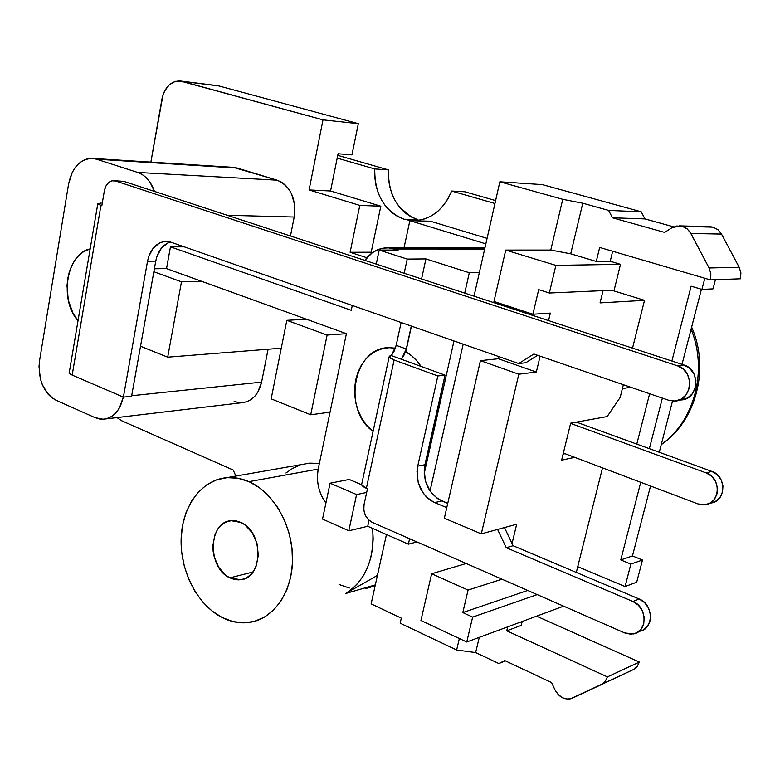 <?xml version="1.0" encoding="UTF-8"?>
<svg xmlns="http://www.w3.org/2000/svg" width="780" height="780" viewBox="0 0 780 780"><rect width="100%" height="100%" fill="white"/><g stroke="black" fill="none" stroke-linecap="round" stroke-linejoin="round"><path stroke-width="1.17" d="M240.903 522.425C263.757 531.453 263.386 578.331 240.562 579.745L229.895 577.853L252.915 572.033L229.895 577.853L225.732 575.231L218.692 567.294L214.198 556.822L213.125 551.119L212.901 545.386L214.997 534.661L217.24 530.068L220.184 526.246L223.714 523.322L227.711 521.42L232.021 520.621L236.476 520.952L240.903 522.425L245.134 524.979L252.359 532.906L257.01 543.543L258.336 555.233L256.132 566.134L253.793 570.745L250.76 574.558L247.133 577.414L243.077 579.208L238.739 579.891L234.293 579.433L229.895 577.853C207.168 568.142 208.094 521.722 231.172 520.689L240.903 522.425M307.34 463.398L319.371 463.427L309.621 463.144L226.814 477.662C234.195 477.077 241.595 478.403 248.995 481.65L318.191 469.092L248.995 481.65C273.468 492.336 292.549 525.437 292.578 558.47C292.753 591.523 273.994 618.784 249.815 622.362C240.454 623.737 231.192 622.108 222.037 617.467C197.408 604.9 180.073 571.009 181.136 538.707C182.052 506.395 201.396 479.749 226.814 477.662M709.605 226.707L679.487 225.868L671.404 228.053L664.638 232.411L612.437 217.786L644.943 218.907L641.238 211.799L644.943 218.907L612.437 217.786L608.644 210.415L641.238 211.799L542.256 184.597L499.853 181.798L562.741 199.309L582.767 203.229L608.644 210.415L641.238 211.799L542.256 184.597L499.853 181.798L479.369 272.522L469.297 272.747L479.369 272.522L474.026 296.166L499.853 181.798L562.741 199.309L550.787 250.048L570.707 253.812L582.767 203.229L570.707 253.812L596.271 261.446L610.223 261.271L612.67 251.257L610.223 261.271L620.5 264.322L614.152 290.131L549.334 293.017L555.877 265.375L549.334 293.017L614.152 290.131L620.5 264.322L555.877 265.375L505.733 250.078L493.964 301.48L532.906 314.233L538.688 289.633L532.906 314.233L550.339 313.092L548.554 320.599L550.339 313.092L532.906 314.233L493.964 301.48L505.733 250.078L550.787 250.048L562.741 199.309L582.767 203.229L608.644 210.415L612.437 217.786L664.638 232.411L671.404 228.053L676.679 226.015L682.256 226.317L687.258 228.94L690.924 233.483L721.519 234.068L717.951 229.691L713.076 227.165L682.256 226.317L686.615 228.433L690.056 232.021L709.088 267.969L710.863 273.78L710.434 279.903L599.664 247.445L596.271 261.446L570.707 253.812L550.787 250.048L505.733 250.078L555.877 265.375L620.5 264.322L610.223 261.271L596.271 261.446L599.664 247.445L710.434 279.903L740.464 278.791L740.902 272.893L739.177 267.286L709.088 267.969L690.924 233.483L721.519 234.068L739.177 267.286L709.088 267.969L710.863 273.78L710.434 279.903L740.464 278.791L740.902 272.893L739.177 267.286L721.519 234.068L717.951 229.691L713.076 227.165L710.375 226.726L679.585 225.868M405.824 351.848C411.82 355.173 416.881 360.019 421.015 366.395L417.232 361.276L411.85 355.943L405.824 351.848L411.43 326.108L405.824 351.848M417.612 219.609L411.109 216.879L405.132 212.823L399.867 207.578L395.46 201.289L392.028 194.161L389.668 186.4L388.45 178.23L388.411 169.884L337.75 155.366L388.411 169.884L374.751 168.928L337.194 158.126L338.081 153.757L330.564 190.993L380.825 206.203L371.183 252.223L372.46 252.632L350.123 252.272L371.183 252.223L380.825 206.203L359.794 205.413L380.825 206.203L330.564 190.993L309.085 189.94L323.017 119.857L309.085 189.94L359.794 205.413L350.123 252.272L366.883 257.741L350.123 252.272L359.794 205.413L309.085 189.94L330.564 190.993L337.194 158.126L374.751 168.928L374.79 177.372L376.019 185.65L378.398 193.499L381.859 200.714L386.295 207.07L391.599 212.384L397.615 216.479L404.157 219.248L411.05 220.584L418.09 220.428L425.051 218.79L431.73 215.689L437.911 211.214L443.401 205.501L448.022 198.705L451.63 191.041L464.792 191.763L495.612 200.587L464.792 191.763L451.63 191.041C443.118 210.639 430.004 220.516 412.298 220.662L404.157 219.248C384.325 211.224 374.527 194.454 374.751 168.928L388.411 169.884C388.177 195.107 397.907 211.682 417.612 219.609L404.157 219.248L419.728 220.174M462.793 612.583L468.078 590.08L501.998 579.189L468.078 590.08L462.793 612.583L472.641 617.097L466.742 641.999L420.937 620.48L431.642 573.749L466.216 563.521L431.642 573.749L468.078 590.08L431.642 573.749L420.937 620.48L466.742 641.999L472.641 617.097L462.793 612.583L527.719 590.45L462.793 612.583M512.05 543.504L516.672 524.248L481.289 533.861L518.807 374.205L536.338 372.04L540.111 356.168L536.338 372.04L498.342 358.741L498.839 356.596L498.342 358.741L536.338 372.04L518.807 374.205L481.289 533.861L444.346 518.232L480.421 360.643L518.807 374.205L480.421 360.643L498.342 358.741L480.421 360.643L444.346 518.232L481.289 533.861L516.672 524.248L512.05 543.504M603.057 290.628L600.054 302.894L644.514 300.339L632.531 348.124L644.514 300.339L611.744 290.238L644.514 300.339L600.054 302.894L603.057 290.628M623.356 384.725L620.168 397.459L607.172 416.559L570.658 423.179L561.62 460.18L574.665 457.334L561.62 460.18L570.658 423.179L607.172 416.559L620.168 397.459L623.356 384.725M602.511 467.863L576.293 572.423L602.511 467.863M522.2 621.494L521.245 625.404L506.746 630.815L507.712 626.847L506.746 630.815L607.405 676.894L605.095 681.603L601.204 684.684L572.442 698.12L567.703 699.085L562.721 697.856L558.275 694.619L555.019 689.89L551.567 682.568L504.767 660.572L498.82 663.536L475.634 652.577L456.641 650.013L400.169 623.181L401.31 618.14L371.134 603.876L386.451 534.514L371.134 603.876L401.31 618.14L400.169 623.181L456.641 650.013L459.342 638.527L456.641 650.013L475.634 652.577L479.261 637.377L475.634 652.577L498.82 663.536L505.421 660.875L498.82 663.536L504.767 660.572L551.567 682.568L555.019 689.89C558.753 696.735 563.882 699.718 570.394 698.822L633.896 669.318L637.084 666.627L639.346 662.064L536.582 616.171L639.346 662.064L607.405 676.894L639.346 662.064L637.084 666.627L633.272 669.63L601.204 684.684L605.095 681.603L607.405 676.894L506.746 630.815L521.245 625.404L522.2 621.494M233.23 470.038L235.872 476.073L233.23 470.038L121.505 420.683L233.23 470.038M285.948 472.992L292.539 468.448L299.725 465.221M372.616 528.421L373.171 538.824L372.489 548.896L370.588 558.558L367.526 567.577L363.382 575.747L358.244 582.904L352.248 588.88L345.54 593.56L377.423 575.416L345.54 593.56C365.771 580.457 374.79 558.743 372.616 528.421M105.505 418.957L241.917 402.714C251.969 401.524 258.531 394.66 261.602 382.122L268.106 349.226L261.602 382.122L257.78 392.272L254.777 396.318L251.199 399.457L247.182 401.593L242.892 402.636L238.495 402.548L234.156 401.339M233.317 167.339L277.066 180.17L281.404 182.101L285.382 185.114L288.815 189.082L291.584 193.869L294.694 205.091L294.206 217.035L290.462 235.989L294.206 217.035C296.332 198.51 290.618 186.225 277.066 180.17L137.748 172.448C145.392 175.168 150.959 181.486 154.43 191.393L150.062 182.315L146.445 177.908L142.282 174.583L137.748 172.448L96.486 159.188L237.422 168.08L277.066 180.17L137.748 172.448L96.486 159.188L237.422 168.08L233.571 167.359L92.498 158.408L96.486 159.188L91.923 158.379L87.36 158.847L82.953 160.563L78.877 163.449L75.29 167.407L72.306 172.253L68.611 183.895C72.199 167.359 80.165 158.867 92.498 158.408M485.842 243.867L409.851 220.681L404.03 247.835L409.851 220.681L430.404 221.208L409.851 220.681L485.842 243.867M323.017 119.857L181.876 81.344L175.412 81.344L169.367 84.728L164.648 90.928L163.02 94.809L150.881 162.113L161.957 99.011C164.804 87.019 170.82 81.013 180.024 80.984L323.017 119.857L358.332 123.659L218.975 85.976L181.876 81.344L218.975 85.976L358.332 123.659L323.017 119.857M116.99 417.593L121.505 420.683L116.99 417.593M622.401 388.557L630.776 387.27L622.401 388.557M649.633 393.734L636.792 444.093L649.633 393.734M565.032 453.697L563.101 454.106L565.032 453.697M549.334 293.017L538.688 289.633L549.334 293.017M510.091 307.993L510.354 306.842L510.091 307.993M408.389 544.177L416.92 541.934L408.389 544.177L367.731 526.276L348.806 530.79L322.53 519.08L330.086 483.2L356.587 494.569L348.806 530.79L322.53 519.08L330.086 483.2L349.206 479.466L361.501 484.682L349.206 479.466L330.086 483.2L356.587 494.569L366.678 492.453L356.587 494.569L348.806 530.79L367.731 526.276L408.389 544.177L409.607 538.726L408.389 544.177M430.024 491.02L463.183 344.165L430.024 491.02M469.297 272.747L464.724 293.114L469.297 272.747L425.929 258.921L469.297 272.747M453.989 340.948L424.203 473.684L453.989 340.948M715.416 279.718L713.037 288.873L701.922 289.409L691.119 286.202L671.892 361.033L691.119 286.202L701.922 289.409L713.037 288.873L715.416 279.718M701.415 289.263L682.003 364.348L701.415 289.263M672.506 401.056L659.266 452.273L672.506 401.056M650.539 486.008L632.463 555.945L642.476 560.02L636.694 582.202L625.072 586.55L636.694 582.202L642.476 560.02L630.874 564.086L642.476 560.02L632.463 555.945L620.783 559.942L632.463 555.945L650.539 486.008M170.459 246.831L184.285 246.86L170.459 246.831L166.53 268.603L154.381 268.769L166.53 268.603L201.766 281.346L181.477 281.834L201.766 281.346L306.413 319.215L166.53 268.603L170.459 246.831L351.283 310.323L352.297 305.477L351.283 310.323L170.459 246.831M318.289 468.585L330.047 412.162L310.723 414.784L271.167 398.853L286.825 320.336L327.122 335.059L310.723 414.784L330.047 412.162L318.289 468.585L317.47 475.244L317.704 482.089L319.01 488.865L321.311 495.31L325.894 503.1C318.572 492.726 316.036 481.221 318.289 468.585M394.797 248.986L484.673 249.025L394.797 248.986L398.161 250.058L379.207 250.068L407.219 259.077L404.167 273.263L407.219 259.077L425.929 258.921L421.57 278.967L425.929 258.921L407.219 259.077L379.207 250.068L376.243 264.108L379.207 250.068L398.161 250.058L388.976 247.864L383.116 248.157L377.442 249.834L372.177 252.837L364.845 260.374C370.988 251.95 378.739 247.767 388.099 247.816L394.797 248.986M339.066 584.493L349.303 588.023M365.713 588.559L375.112 585.868L365.713 588.549M351.965 154.879L358.332 123.659L351.965 154.879L338.081 153.757L351.965 154.879M487.081 238.368L430.404 221.208L487.081 238.368M577.736 566.67L625.072 586.55L630.874 564.086L620.783 559.942L640.731 482.303L620.783 559.942L630.874 564.086L625.072 586.55L577.736 566.67M649.37 448.666L662.366 398.102L649.37 448.666M704.808 278.255L701.922 289.409L704.808 278.255M451.63 191.041L494.949 203.512L451.63 191.041M227.263 215.27L294.206 217.035L227.263 215.27M68.611 183.895L39.575 360.575L68.611 183.895M56.053 400.247C43.309 392.623 37.81 379.392 39.575 360.575L39.01 366.649L40.404 378.914L42.305 384.657L48.175 394.27L51.928 397.79L56.053 400.247L95.102 417.661L56.053 400.247M123.289 397.078C120.11 410.67 113.392 418.06 103.135 419.24L95.102 417.661L99.596 419.026L104.149 419.162L108.586 418.051L112.73 415.73L116.415 412.269L119.496 407.813L123.289 397.078M261.602 382.122L131.684 395.733L261.602 382.122M140.527 346.242L167.69 357.172L281.268 348.182L167.69 357.172L181.477 281.834L167.69 357.172L140.527 346.242M306.413 319.215L286.825 320.336L271.167 398.853L310.723 414.784L327.122 335.059L346.408 333.684L330.047 412.162L346.408 333.684L327.122 335.059L286.825 320.336L306.413 319.215L346.408 333.684L306.413 319.215M153.845 271.732L181.477 281.834L153.845 271.732M90.168 248.888L83.333 251.862L78.887 255.431L74.997 260.062L71.779 265.6L69.332 271.869L67.733 278.674L67.012 285.811L68.299 300.183L73.018 313.228L78.039 320.648C58.89 300.154 66.514 253.432 90.168 248.888M369.028 520.309L367.731 526.276L369.028 520.309M373.074 431.428L366.151 424.642L361.803 418.334L358.39 411.255L356.021 403.63L354.764 395.684L354.666 387.66L355.719 379.811L357.893 372.372L361.14 365.576L365.352 359.629L370.412 354.724L376.165 351.019L382.434 348.65L389.025 347.695L395.411 348.153L389.522 347.685C353.71 346.544 341.815 409.539 373.074 431.428M407.043 214.305L402.041 209.966M661.284 444.454C694.337 421.756 708.152 370.178 691.09 329.209C706.29 366.083 697.096 412.045 670.225 437.034M644.943 218.907L673.657 226.863L644.943 218.907M563.628 606.167L466.742 641.999L563.628 606.167M101.234 203.044L97.685 203.658L101.809 205.832L97.763 203.921L101.234 203.044M123.386 397.127L72.179 375.092L69.849 373.766L69.157 372.538L72.179 375.092L100.912 205.53L72.179 375.092L123.386 397.127L147.527 261.202C150.413 248.576 156.78 241.966 166.627 241.4L171.015 242.229L518.719 363.538L525.779 362.739L537.635 355.319L525.779 362.739L518.719 363.538L171.015 242.229L167.203 241.429L163.371 241.654L159.666 242.882L153.202 248.137L148.766 256.357L147.527 261.202L155.746 261.134L147.527 261.202L123.386 397.127L131.586 396.26L123.386 397.127M406.292 348.972L401.447 359.268L391.355 355.592L396.191 345.335L406.292 348.972L411.284 326.05L406.292 348.972L396.191 345.335L401.125 322.51L396.191 345.335L394.31 350.883L391.355 355.592L389.317 356.138L389.123 357.162L390.799 358.507L394.124 359.98L366.366 488.339L363.168 486.623L361.589 484.945L361.842 483.59L361.559 484.877L367.468 488.797L366.366 488.339L394.124 359.98L437.843 375.97L417.729 466.128L424.924 464.724L445.01 375.141L401.447 359.268L404.401 354.529L406.292 348.972M120.286 181.214L123.903 181.389L683.846 364.952L689.637 368.267L693.888 373.718L695.926 380.455L695.428 387.445L692.494 393.598L687.56 397.976L680.803 399.955C698.626 400.043 701.327 369.7 683.846 364.952L677.508 365.82L115.586 180.989L123.903 181.389L683.846 364.952L677.508 365.82L115.586 180.989L111.949 180.814L108.547 182.598L105.885 186.069L104.383 190.681L101.809 205.832L104.383 190.681C105.836 184.197 108.995 180.853 113.87 180.658L123.903 181.389L113.978 180.658M677.508 365.82C695.077 370.607 692.367 401.173 674.466 401.086L668.626 400.247L533.871 354.023L668.626 400.247L675.08 401.037L681.252 399.097L686.205 394.69L689.159 388.489L689.647 381.449L687.599 374.654L683.338 369.164L677.508 365.82M533.871 354.023L518.719 363.538L533.871 354.023M170.303 242.005C162.718 244.627 157.862 251.004 155.746 261.134L131.586 396.26L155.746 261.134L156.985 256.318L161.421 248.147L167.876 242.921M642.72 630.221L647.283 626.554L650.003 621.046L650.452 614.542L648.541 608.068L644.592 602.608L639.2 599.001L513.103 545.717L504.475 527.563L513.103 545.717L506.249 547.716L497.581 529.435L506.249 547.716L513.103 545.717L639.2 599.001L632.892 601.477L506.249 547.716L632.892 601.477L639.2 599.001C653.786 604.325 654.03 629.353 639.542 631.274M447.74 503.402L437.473 498.566L430.092 491.127L425.441 481.153L424.193 470.125L445.01 375.141L437.843 375.97L394.124 359.98L389.084 357.103L391.355 355.592L445.01 375.141L437.843 375.97L417.729 466.128L424.924 464.724C422.633 481.465 428.279 493.535 441.87 500.955L434.733 502.603L430.326 500.194L426.338 496.86L422.916 492.706L418.246 482.664L416.998 471.569L417.729 466.128C415.428 482.976 421.102 495.134 434.733 502.603L446.774 507.643L434.733 502.603L441.87 500.955L447.74 503.402M367.468 488.797L364.065 504.514L363.811 509.867L365.264 515.132L368.199 519.509L372.187 522.337L624.702 632.921L630.698 634.218L636.431 632.921L641.024 629.236L643.754 623.688L644.202 617.146L642.281 610.623L638.303 605.114L632.892 601.477C647.546 606.85 647.8 632.063 633.243 633.974L624.702 632.921L372.187 522.337C365.713 518.642 363.002 512.704 364.065 504.514L367.468 488.797M710.59 503.051L715.211 501.608L719.774 497.806L722.495 492.307L722.962 485.969L721.091 479.758L717.171 474.64L711.818 471.393L576.43 422.126L711.818 471.393L706.212 472.914C721.558 477.652 720.525 503.685 704.993 504.787L697.954 503.919L703.921 504.884L709.634 503.344L714.217 499.512L716.947 493.984L717.415 487.598L715.533 481.338L711.594 476.18L706.212 472.914L570.609 423.394L706.212 472.914L711.818 471.393C727.087 476.092 726.053 501.95 710.59 503.051M563.355 453.063L697.954 503.919L563.355 453.063M375.326 584.893L345.54 593.56L375.326 584.893M222.037 617.467L232.713 621.514L243.604 622.859L254.29 621.407L264.352 617.185L273.38 610.311L281.005 601.029L286.884 589.68L290.774 576.703L292.5 562.643L291.964 548.057L289.204 533.559L284.329 519.743L277.543 507.185L269.149 496.392L259.506 487.773L248.995 481.65L238.066 478.247L227.146 477.643L216.655 479.817L206.973 484.653L198.461 491.927L191.412 501.335L186.079 512.528L182.608 525.067L181.136 538.502L181.701 552.347L184.275 566.114L188.77 579.316L195.029 591.474L202.849 602.14L211.955 610.925L222.037 617.467M605.114 682.783L633.272 669.63L605.114 682.783M537.215 594.604L472.641 617.097L537.215 594.604M240.562 579.745L244.393 578.77M484.916 247.962L388.099 247.816M180.336 81.022L217.142 85.624M412.298 220.662L413.731 220.701M691.626 327.113C709.917 368.238 696.355 421.015 661.245 444.629M399.652 207.314L411.469 217.074M680.803 399.955L678.23 400.413M361.559 484.877L389.084 357.103M69.196 372.947L97.763 203.921"/></g></svg>
